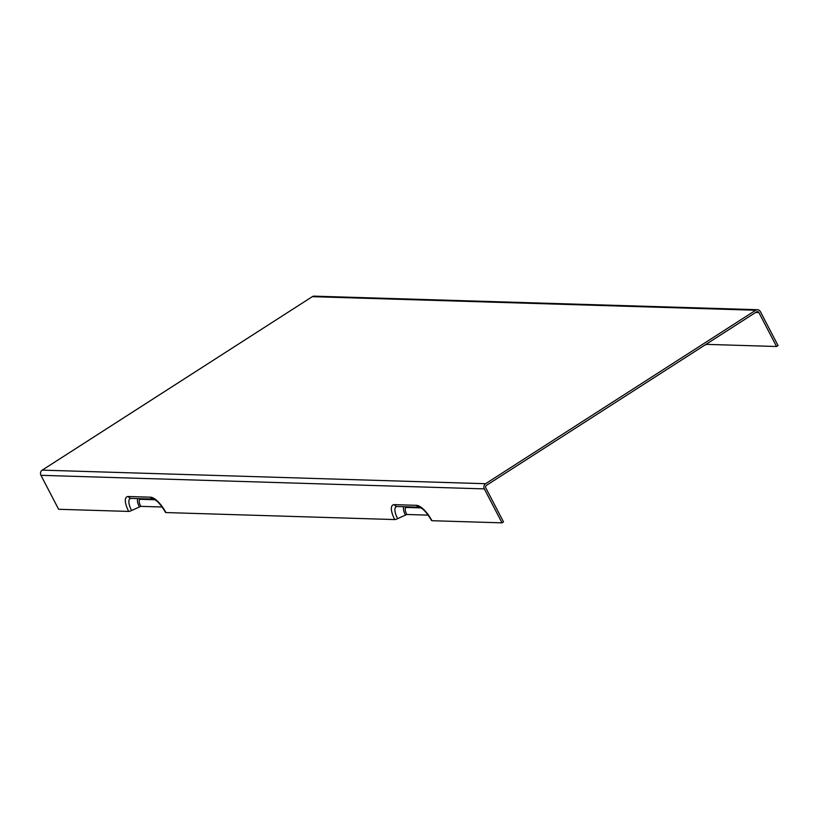 <?xml version="1.0" encoding="UTF-8"?>
<svg xmlns="http://www.w3.org/2000/svg" width="819" height="819" viewBox="0 0 819 819"><rect width="100%" height="100%" fill="white"/><g stroke="black" fill="none" stroke-linecap="round" stroke-linejoin="round"><path stroke-width="1.23" d="M704.77 345.127L706.828 344.379L776.566 346.509L778.05 345.557L760.37 311.599A3.788 3.43 91.8 0 0 755.702 310.237L485.606 483.712A3.788 3.43 91.8 0 0 484.336 488.892L502.016 522.85L431.941 520.71A17.527 6.388 -122.7 0 0 416.533 505.333L394.369 504.647A17.527 6.388 -122.7 0 0 394.738 519.563A3.788 0.86 -27.5 0 0 397.635 518.652L406.808 514.486L428.194 515.141M397.635 518.652A14.251 5.19 57.3 0 1 397.225 506.531L419.389 507.207C423.003 508.415 427.047 512.868 431.541 520.546A3.788 0.86 -27.5 0 0 431.941 520.71M128.706 511.425A3.788 0.86 -27.5 0 0 131.593 510.513A14.251 5.19 57.3 0 1 131.194 498.392L153.358 499.068C156.961 500.276 161.015 504.719 165.51 512.407A3.788 0.86 -27.5 0 0 165.909 512.561A17.527 6.388 -122.7 0 0 150.501 497.184L128.337 496.509A17.527 6.388 -122.7 0 0 128.706 511.425L58.63 509.285L40.95 475.327A3.788 3.43 -88.2 0 1 42.219 470.137L312.305 296.662A3.788 3.43 -88.2 0 1 314.127 296.15L757.514 309.715M165.909 512.561L394.738 519.563M776.566 346.509L758.885 312.551A1.894 1.71 91.8 0 0 756.551 311.875L486.455 485.35A1.894 1.71 -88.2 0 0 485.821 487.94L503.501 521.898L502.016 522.85M131.593 510.513L140.776 506.347L162.162 507.002M419.287 507.207L397.328 506.531A3.788 3.43 -88.2 0 1 394.369 504.647M419.389 507.207A3.788 3.43 -88.2 0 1 416.533 505.333M484.336 488.892L40.95 475.327M153.255 499.068L131.296 498.392A3.788 3.43 -88.2 0 1 128.337 496.509M153.358 499.068A3.788 3.43 -88.2 0 1 150.501 497.184M138.186 498.607A9.92 3.614 -122.7 0 0 139.332 506.797M406.808 514.486A8.272 3.02 57.3 0 1 406.633 507.442L420.986 507.882M406.633 507.442A1.894 1.71 91.8 0 0 406.081 506.807M404.217 506.746A9.92 3.614 -122.7 0 0 405.364 514.936M140.776 506.347A8.272 3.02 57.3 0 1 140.602 499.303L154.945 499.744M140.602 499.303A1.894 1.71 91.8 0 0 140.049 498.658M758.885 312.551L755.64 312.459M485.606 483.712L42.219 470.137M312.305 296.662L755.702 310.237"/></g></svg>
